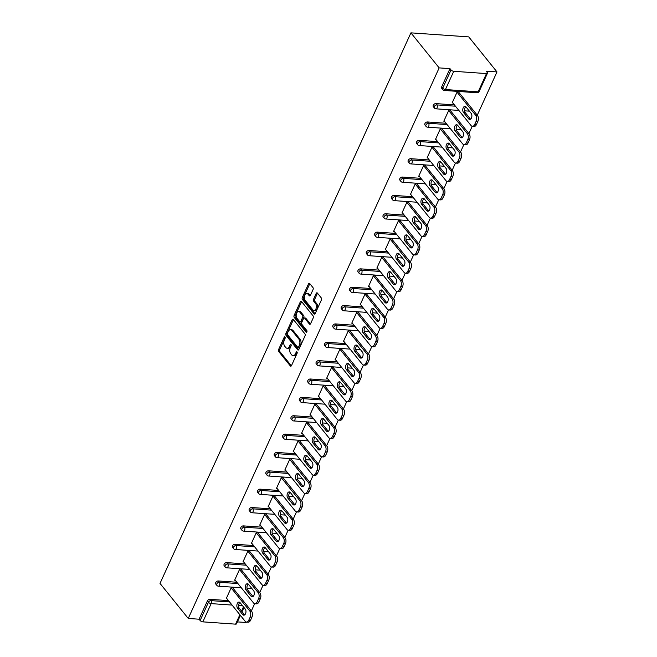 <?xml version="1.0" encoding="UTF-8"?>
<svg xmlns="http://www.w3.org/2000/svg" width="657" height="657" viewBox="0 0 657 657"><rect width="100%" height="100%" fill="white"/><g stroke="black" fill="none" stroke-linecap="round" stroke-linejoin="round"><path stroke-width="0.99" d="M284.998 337.025A0.986 0.583 -86 0 0 284.177 337.271L278.584 349.549A1.404 0.829 -86 0 0 278.699 351.503L290.337 365.933A1.404 0.829 -86 0 0 290.764 366.187A1.404 0.829 -86 0 0 291.511 365.579L297.104 353.31A0.986 0.583 -86 0 0 296.192 352.185L295.469 353.77A4.509 2.653 -86 0 1 293.088 355.7A4.509 2.653 -86 0 1 291.716 354.903L290.747 353.704A4.509 2.653 -86 0 1 290.369 347.438L291.092 345.853A0.986 0.583 -86 0 0 290.189 344.728L289.458 346.321A4.509 2.653 -86 0 1 287.076 348.251A4.509 2.653 -86 0 1 285.705 347.446L284.736 346.247A4.509 2.653 -86 0 1 284.358 339.981L285.081 338.396A0.986 0.583 -86 0 0 284.998 337.025M313.069 289.523A1.404 0.829 -86 0 0 312.946 287.569L309.685 283.52A1.404 0.829 -86 0 0 309.258 283.274A1.404 0.829 -86 0 0 308.511 283.873L302.302 297.506A1.404 0.829 -86 0 0 302.417 299.461L314.054 313.89A1.404 0.829 -86 0 0 314.481 314.145A1.404 0.829 -86 0 0 315.22 313.537L321.437 299.904A1.404 0.829 -86 0 0 321.314 297.95L317.372 293.063A1.404 0.829 -86 0 0 316.945 292.808A1.404 0.829 -86 0 0 316.198 293.416L313.545 299.247A1.404 0.829 -86 0 0 313.66 301.202L315.615 303.633A3.77 2.217 -86 0 1 316.263 307.919A3.77 2.217 -86 0 1 313.947 310.474A3.77 2.217 -86 0 1 312.798 309.808L305.144 300.306A3.77 2.217 -86 0 1 304.495 296.02A3.77 2.217 -86 0 1 306.811 293.457A3.77 2.217 -86 0 1 307.961 294.131L309.233 295.716A1.404 0.829 -86 0 0 309.661 295.962A1.404 0.829 -86 0 0 310.408 295.363L313.069 289.523M439.163 67.885L188.255 618.451L160.012 583.416L410.921 32.85L439.163 67.885L449.979 68.64L441.668 86.888L442.719 88.194L451.031 69.946L449.979 68.64M293.309 319.45A1.404 0.829 -86 0 0 292.882 319.195A1.404 0.829 -86 0 0 292.135 319.803L285.926 333.436A1.404 0.829 -86 0 0 286.041 335.39L297.678 349.82A1.404 0.829 -86 0 0 298.106 350.066A1.404 0.829 -86 0 0 298.853 349.467L305.062 335.834A1.404 0.829 -86 0 0 304.947 333.879L293.309 319.45M294.114 315.467L300.323 301.834A1.404 0.829 -86 0 1 301.07 301.235A1.404 0.829 -86 0 1 301.497 301.481L313.126 315.91A1.404 0.829 -86 0 1 313.249 317.873L310.589 323.704A1.404 0.829 -86 0 1 309.849 324.312A1.404 0.829 -86 0 1 309.422 324.057L304.7 318.21A1.404 0.829 -86 0 0 304.273 317.955A1.404 0.829 -86 0 0 303.526 318.563L301.76 322.431A1.404 0.829 -86 0 0 301.883 324.386L306.794 330.479A0.986 0.583 -86 0 1 306.055 332.097L294.229 317.43A1.404 0.829 -86 0 1 294.114 315.467L295.264 315.549L301.481 301.916L300.323 301.834M477.269 115.205L496.988 71.925L468.745 36.891L410.921 32.85M232.085 605.081L211.16 603.619L202.849 621.859L235.576 624.15L239.871 614.73M207.382 600.966L199.071 619.206L200.122 620.512L208.441 602.272L207.382 600.966A2.152 1.47 -38.9 0 1 209.92 599.324L228.488 600.621M240.388 615.379L236.545 623.822A2.152 0.928 -155.5 0 1 235.576 624.15M202.849 621.859A2.152 0.928 -155.5 0 1 200.122 620.512M472.202 126.325L468.901 133.56M463.834 144.68L460.532 151.923M455.465 163.043L452.164 170.286M447.097 181.406L443.803 188.641M438.736 199.761L435.435 207.004M430.368 218.124L427.066 225.367M421.999 236.479L418.698 243.722M413.631 254.842L410.329 262.086M405.262 273.205L401.961 280.44M396.894 291.56L393.6 298.804M388.533 309.923L385.232 317.167M380.165 328.286L376.863 335.522M371.796 346.641L368.495 353.885M363.428 365.005L360.126 372.248M355.059 383.36L351.758 390.603M346.691 401.723L343.397 408.966M338.33 420.086L335.029 427.321M329.962 438.441L326.66 445.684M321.593 456.804L318.292 464.047M313.225 475.167L309.923 482.402M304.856 493.522L301.555 500.765M296.488 511.885L293.194 519.129M288.127 530.24L284.826 537.483M279.759 548.603L276.457 555.847M271.39 566.966L268.089 574.202M263.022 585.321L259.72 592.565M254.653 603.684L251.352 610.928M246.285 622.048L246.079 622.499L237.423 621.892M486.484 73.584L453.757 71.293L445.438 89.541L478.173 91.824L486.484 73.584A2.152 0.928 24.5 0 0 487.453 73.247A2.152 0.928 24.5 0 0 487.231 72.484L486.18 71.17L496.988 71.925M226.879 598.626L226.254 598.584L231.346 587.399L233.079 587.522L232.865 587.99M442.777 89.664A2.152 2.152 0 0 0 444.304 90.461A2.152 1.265 94 0 0 445.438 89.541A2.152 0.928 24.5 0 1 442.719 88.194A2.152 1.47 141.1 0 0 442.777 89.664L441.726 88.358A2.152 1.47 -38.9 0 1 441.668 86.888M188.255 618.451L199.071 619.206M435.837 103.601L436.889 104.906A2.152 1.47 -38.9 0 0 434.351 106.549A2.152 1.47 141.1 0 0 434.408 108.027L433.357 106.721A2.152 1.47 -38.9 0 1 433.3 105.243A2.152 1.47 -38.9 0 1 435.837 103.601L454.406 104.898M427.469 121.964L428.52 123.27A2.152 1.47 -38.9 0 0 425.982 124.912A2.152 1.47 141.1 0 0 426.04 126.382L424.989 125.076A2.152 1.47 -38.9 0 1 424.931 123.606A2.152 1.47 -38.9 0 1 427.469 121.964L446.037 123.261M419.1 140.319L420.16 141.625A2.152 1.47 -38.9 0 0 417.614 143.275A2.152 1.47 141.1 0 0 417.68 144.745L416.62 143.44A2.152 1.47 -38.9 0 1 416.563 141.969A2.152 1.47 -38.9 0 1 419.1 140.319L437.669 141.616M410.732 158.682L411.791 159.988A2.152 1.47 -38.9 0 0 409.254 161.63A2.152 1.47 141.1 0 0 409.311 163.108L408.252 161.794A2.152 1.47 -38.9 0 1 408.194 160.324A2.152 1.47 -38.9 0 1 410.732 158.682L429.3 159.98M402.371 177.045L403.423 178.351A2.152 1.47 -38.9 0 0 400.885 179.993A2.152 1.47 141.1 0 0 400.942 181.463L399.891 180.158A2.152 1.47 -38.9 0 1 399.826 178.688A2.152 1.47 -38.9 0 1 402.371 177.045L420.932 178.343M394.003 195.4L395.054 196.706A2.152 1.47 -38.9 0 0 392.516 198.357A2.152 1.47 141.1 0 0 392.574 199.827L391.523 198.521A2.152 1.47 -38.9 0 1 391.465 197.043A2.152 1.47 -38.9 0 1 394.003 195.4L412.563 196.698M385.634 213.763L386.686 215.069A2.152 1.47 -38.9 0 0 384.148 216.711A2.152 1.47 141.1 0 0 384.205 218.181L383.154 216.876A2.152 1.47 -38.9 0 1 383.097 215.406A2.152 1.47 -38.9 0 1 385.634 213.763L404.203 215.061M377.266 232.118L378.317 233.432A2.152 1.47 -38.9 0 0 375.779 235.075A2.152 1.47 141.1 0 0 375.837 236.545L374.786 235.239A2.152 1.47 -38.9 0 1 374.728 233.769A2.152 1.47 -38.9 0 1 377.266 232.118L395.834 233.416M368.897 250.481L369.957 251.787A2.152 1.47 -38.9 0 0 367.411 253.43A2.152 1.47 141.1 0 0 367.477 254.908L366.417 253.602A2.152 1.47 -38.9 0 1 366.36 252.124A2.152 1.47 -38.9 0 1 368.897 250.481L387.466 251.779M360.529 268.844L361.588 270.15A2.152 1.47 -38.9 0 0 359.05 271.793A2.152 1.47 141.1 0 0 359.108 273.263L358.049 271.957A2.152 1.47 -38.9 0 1 357.991 270.487A2.152 1.47 -38.9 0 1 360.529 268.844L379.097 270.142M352.168 287.199L353.22 288.505A2.152 1.47 -38.9 0 0 350.682 290.156A2.152 1.47 141.1 0 0 350.739 291.626L349.688 290.32A2.152 1.47 -38.9 0 1 349.623 288.85A2.152 1.47 -38.9 0 1 352.168 287.199L370.729 288.497M343.8 305.562L344.851 306.868A2.152 1.47 -38.9 0 0 342.313 308.511A2.152 1.47 141.1 0 0 342.371 309.981L341.32 308.675A2.152 1.47 -38.9 0 1 341.262 307.205A2.152 1.47 -38.9 0 1 343.8 305.562L362.36 306.86M335.431 323.926L336.483 325.231A2.152 1.47 -38.9 0 0 333.945 326.874A2.152 1.47 141.1 0 0 334.002 328.344L332.951 327.038A2.152 1.47 -38.9 0 1 332.894 325.568A2.152 1.47 -38.9 0 1 335.431 323.926L354 325.223M327.063 342.281L328.114 343.586A2.152 1.47 -38.9 0 0 325.576 345.229A2.152 1.47 141.1 0 0 325.634 346.707L324.583 345.401A2.152 1.47 -38.9 0 1 324.525 343.923A2.152 1.47 -38.9 0 1 327.063 342.281L345.631 343.578M318.694 360.644L319.754 361.95A2.152 1.47 -38.9 0 0 317.208 363.592A2.152 1.47 141.1 0 0 317.274 365.062L316.214 363.756A2.152 1.47 -38.9 0 1 316.157 362.286A2.152 1.47 -38.9 0 1 318.694 360.644L337.263 361.941M310.326 378.999L311.385 380.313A2.152 1.47 -38.9 0 0 308.847 381.955A2.152 1.47 141.1 0 0 308.905 383.425L307.846 382.119A2.152 1.47 -38.9 0 1 307.788 380.649A2.152 1.47 -38.9 0 1 310.326 378.999L328.894 380.296M301.965 397.362L303.017 398.668A2.152 1.47 -38.9 0 0 300.479 400.31A2.152 1.47 141.1 0 0 300.536 401.788L299.485 400.474A2.152 1.47 -38.9 0 1 299.42 399.004A2.152 1.47 -38.9 0 1 301.965 397.362L320.526 398.659M293.597 415.725L294.648 417.031A2.152 1.47 -38.9 0 0 292.11 418.673A2.152 1.47 141.1 0 0 292.168 420.143L291.117 418.838A2.152 1.47 -38.9 0 1 291.059 417.367A2.152 1.47 -38.9 0 1 293.597 415.725L312.157 417.023M285.228 434.08L286.28 435.386A2.152 1.47 -38.9 0 0 283.742 437.036A2.152 1.47 141.1 0 0 283.799 438.506L282.748 437.201A2.152 1.47 -38.9 0 1 282.691 435.722A2.152 1.47 -38.9 0 1 285.228 434.08L303.797 435.377M276.86 452.443L277.911 453.749A2.152 1.47 -38.9 0 0 275.373 455.391A2.152 1.47 141.1 0 0 275.431 456.861L274.38 455.556A2.152 1.47 -38.9 0 1 274.322 454.086A2.152 1.47 -38.9 0 1 276.86 452.443L295.428 453.741M268.491 470.806L269.551 472.112A2.152 1.47 -38.9 0 0 267.005 473.754A2.152 1.47 141.1 0 0 267.07 475.225L266.011 473.919A2.152 1.47 -38.9 0 1 265.954 472.449A2.152 1.47 -38.9 0 1 268.491 470.806L287.06 472.104M260.123 489.161L261.182 490.467A2.152 1.47 -38.9 0 0 258.644 492.109A2.152 1.47 141.1 0 0 258.702 493.588L257.643 492.282A2.152 1.47 -38.9 0 1 257.585 490.804A2.152 1.47 -38.9 0 1 260.123 489.161L278.691 490.459M251.762 507.524L252.814 508.83A2.152 1.47 -38.9 0 0 250.276 510.473A2.152 1.47 141.1 0 0 250.333 511.943L249.282 510.637A2.152 1.47 -38.9 0 1 249.217 509.167A2.152 1.47 -38.9 0 1 251.762 507.524L270.323 508.822M243.394 525.879L244.445 527.193A2.152 1.47 -38.9 0 0 241.907 528.836A2.152 1.47 141.1 0 0 241.965 530.306L240.914 529A2.152 1.47 -38.9 0 1 240.856 527.53A2.152 1.47 -38.9 0 1 243.394 525.879L261.962 527.177M235.025 544.242L236.077 545.548A2.152 1.47 -38.9 0 0 233.539 547.191A2.152 1.47 141.1 0 0 233.596 548.669L232.545 547.355A2.152 1.47 -38.9 0 1 232.488 545.885A2.152 1.47 -38.9 0 1 235.025 544.242L253.594 545.54M226.657 562.606L227.708 563.911A2.152 1.47 -38.9 0 0 225.17 565.554A2.152 1.47 141.1 0 0 225.228 567.024L224.177 565.718A2.152 1.47 -38.9 0 1 224.119 564.248A2.152 1.47 -38.9 0 1 226.657 562.606L245.225 563.903M218.288 580.96L219.348 582.266A2.152 1.47 -38.9 0 0 216.802 583.917A2.152 1.47 141.1 0 0 216.867 585.387L215.808 584.081A2.152 1.47 -38.9 0 1 215.751 582.603A2.152 1.47 -38.9 0 1 218.288 580.96L236.857 582.258M241.234 569.635L241.448 569.159L239.715 569.044L234.623 580.221L235.247 580.262M249.603 551.272L249.816 550.804L248.083 550.681L242.983 561.858L243.616 561.907M257.971 532.909L258.185 532.441L256.452 532.318L251.352 543.503L251.984 543.544M266.34 514.554L266.553 514.078L264.812 513.963L259.72 525.14L260.353 525.189M274.7 496.191L274.922 495.723L273.181 495.6L268.089 506.785L268.721 506.826M283.068 477.836L283.282 477.36L281.549 477.237L276.457 488.422L277.082 488.463M291.437 459.473L291.651 459.005L289.918 458.882L284.826 470.059L285.45 470.108M299.806 441.11L300.019 440.642L298.286 440.519L293.186 451.704L293.819 451.745M308.174 422.755L308.388 422.279L306.655 422.164L301.555 433.341L302.187 433.382M316.543 404.392L316.756 403.924L315.015 403.8L309.923 414.978L310.556 415.027M324.903 386.029L325.125 385.56L323.384 385.437L318.292 396.623L318.924 396.664M333.271 367.674L333.485 367.206L331.752 367.082L326.66 378.26L327.285 378.309M341.64 349.31L341.854 348.842L340.121 348.719L335.029 359.905L335.653 359.946M350.009 330.956L350.222 330.479L348.489 330.364L343.389 341.541L344.022 341.583M358.377 312.592L358.591 312.124L356.858 312.001L351.758 323.178L352.39 323.228M366.746 294.229L366.959 293.761L365.218 293.638L360.126 304.823L360.759 304.864M375.106 275.874L375.328 275.398L373.587 275.283L368.495 286.46L369.119 286.501M383.474 257.511L383.688 257.043L381.955 256.92L376.863 268.097L377.488 268.146M391.843 239.148L392.057 238.68L390.324 238.557L385.232 249.742L385.856 249.783M400.212 220.793L400.425 220.325L398.692 220.202L393.592 231.379L394.225 231.428M408.58 202.43L408.794 201.962L407.061 201.839L401.961 213.024L402.593 213.065M416.949 184.075L417.162 183.599L415.421 183.484L410.329 194.661L410.962 194.702M425.309 165.712L425.531 165.244L423.79 165.121L418.698 176.298L419.322 176.347M433.677 147.349L433.891 146.881L432.158 146.757L427.066 157.943L427.691 157.984M442.046 128.994L442.26 128.517L440.527 128.402L435.427 139.58L436.059 139.621M450.415 110.631L450.628 110.162L448.895 110.039L443.795 121.216L444.428 121.266M458.783 92.276L458.997 91.799L457.264 91.676L452.164 102.862L452.796 102.903M451.031 69.946A2.152 0.928 24.5 0 0 453.757 71.293M287.076 348.251L288.234 348.333A4.509 2.653 -86 0 0 290.616 346.395L289.458 346.321M291.215 345.089L290.616 346.395M293.088 355.7L294.246 355.782A4.509 2.653 -86 0 0 296.627 353.852L295.469 353.77M297.227 352.538L296.627 353.852M285.204 337.632L279.734 349.631A1.404 0.829 -86 0 0 279.857 351.585L291.355 365.842M293.449 319.614A1.404 0.829 -86 0 0 293.293 319.885L287.084 333.51A1.404 0.829 -86 0 0 287.199 335.472L298.697 349.729M287.413 333.288A0.986 0.583 -86 0 0 287.495 334.651L297.703 347.323A0.986 0.583 -86 0 0 298.524 347.077L299.288 345.401A4.509 2.653 -86 0 0 298.902 339.135L291.922 330.479A4.509 2.653 -86 0 0 290.558 329.683A4.509 2.653 -86 0 0 288.168 331.613L287.413 333.288M298.861 347.405A0.986 0.583 -86 0 0 299.682 347.151L298.524 347.077M290.558 329.683L291.708 329.757A4.509 2.653 -86 0 1 293.079 330.561L300.06 339.217A4.509 2.653 -86 0 1 300.446 345.475L299.682 347.151M310.441 323.967L305.858 318.284A1.404 0.829 -86 0 0 305.431 318.037L304.273 317.955M306.901 331.793L295.387 317.503L294.229 317.43M299.806 312.132A3.77 2.217 -86 0 0 298.656 311.467A3.77 2.217 -86 0 0 296.34 314.03A3.77 2.217 -86 0 0 296.989 318.317L299.691 321.659A1.404 0.829 -86 0 0 300.118 321.914A1.404 0.829 -86 0 0 300.857 321.306L302.622 317.438A1.404 0.829 -86 0 0 302.499 315.483L299.806 312.132L300.963 312.215A3.77 2.217 -86 0 0 299.814 311.549L298.656 311.467M300.118 321.914L301.267 321.987A1.404 0.829 -86 0 0 302.015 321.388L300.857 321.306M300.963 312.215L303.657 315.557A1.404 0.829 -86 0 1 303.78 317.52L302.015 321.388M295.264 315.549A1.404 0.829 -86 0 0 295.387 317.503M306.811 293.457L307.969 293.539A3.77 2.217 -86 0 1 309.118 294.213L310.252 295.625M313.947 310.474L315.105 310.556A3.77 2.217 -86 0 0 317.421 307.993A3.77 2.217 -86 0 0 316.773 303.706L315.615 303.633M317.512 293.227A1.404 0.829 -86 0 0 317.356 293.49L314.703 299.329A1.404 0.829 -86 0 0 314.818 301.284L316.773 303.706M309.817 283.693A1.404 0.829 -86 0 0 309.669 283.955L303.452 297.588A1.404 0.829 -86 0 0 303.575 299.543L315.073 313.8M250.481 620.348L251.935 617.169L250.202 617.046L248.748 620.224L250.481 620.348A4.303 2.538 94 0 1 248.206 622.187L246.474 622.072A4.303 2.538 -86 0 0 248.748 620.224M250.202 617.046A4.303 2.538 -86 0 0 249.832 611.067L251.565 611.191L232.455 587.481M251.565 611.191A4.303 2.538 94 0 1 251.935 617.169M244.634 614.903A3.375 1.987 94 0 1 244.453 614.706L239.312 608.333A3.375 1.987 94 0 1 238.614 605.237A3.375 1.987 94 0 1 239.92 602.485M246.474 622.072A4.303 2.538 -86 0 1 245.168 621.308L226.468 598.108M249.832 611.067L231.133 587.875M237.579 608.21A3.375 1.987 94 0 1 237.005 604.374A3.375 1.987 94 0 1 239.074 602.083A3.375 1.987 94 0 1 240.101 602.683L245.233 609.047A3.375 1.987 94 0 1 245.817 612.891A3.375 1.987 94 0 1 243.739 615.182A3.375 1.987 94 0 1 242.712 614.582L237.579 608.21L239.312 608.333M258.85 601.984L260.303 598.806L258.562 598.691L257.117 601.861L258.85 601.984A4.303 2.538 94 0 1 256.575 603.832L254.842 603.709A4.303 2.538 -86 0 0 257.117 601.861M258.562 598.691A4.303 2.538 -86 0 0 258.201 592.704L259.934 592.828L240.823 569.118M259.934 592.828A4.303 2.538 94 0 1 260.303 598.806M253.002 596.54A3.375 1.987 94 0 1 252.822 596.342L247.681 589.97A3.375 1.987 94 0 1 246.975 586.882A3.375 1.987 94 0 1 248.289 584.122M254.842 603.709A4.303 2.538 -86 0 1 253.536 602.945L234.836 579.753M258.201 592.704L239.501 569.512M245.948 589.855A3.375 1.987 94 0 1 245.373 586.011A3.375 1.987 94 0 1 247.443 583.72A3.375 1.987 94 0 1 248.469 584.319L253.602 590.692A3.375 1.987 94 0 1 254.185 594.528A3.375 1.987 94 0 1 252.107 596.819A3.375 1.987 94 0 1 251.081 596.219L245.948 589.855L247.681 589.97M267.218 583.63L268.664 580.451L266.931 580.328L265.485 583.506L267.218 583.63A4.303 2.538 94 0 1 264.943 585.469L263.211 585.346A4.303 2.538 -86 0 0 265.485 583.506M266.931 580.328A4.303 2.538 -86 0 0 266.57 574.349L268.302 574.464L249.184 550.755M268.302 574.464A4.303 2.538 94 0 1 268.664 580.451M261.371 578.185A3.375 1.987 94 0 1 261.182 577.988L256.049 571.615A3.375 1.987 94 0 1 255.343 568.519A3.375 1.987 94 0 1 256.657 565.759M263.211 585.346A4.303 2.538 -86 0 1 261.897 584.582L243.197 561.39M266.57 574.349L247.87 551.149M254.316 571.491A3.375 1.987 94 0 1 253.742 567.656A3.375 1.987 94 0 1 255.811 565.365A3.375 1.987 94 0 1 256.838 565.964L261.971 572.329A3.375 1.987 94 0 1 262.545 576.164A3.375 1.987 94 0 1 260.476 578.464A3.375 1.987 94 0 1 259.449 577.864L254.316 571.491L256.049 571.615M275.587 565.266L277.032 562.088L275.299 561.965L273.854 565.143L275.587 565.266A4.303 2.538 94 0 1 273.312 567.106L271.579 566.991A4.303 2.538 -86 0 0 273.854 565.143M275.299 561.965A4.303 2.538 -86 0 0 274.93 555.986L276.671 556.109L257.552 532.4M276.671 556.109A4.303 2.538 94 0 1 277.032 562.088M269.731 559.821A3.375 1.987 94 0 1 269.551 559.624L264.418 553.251A3.375 1.987 94 0 1 263.712 550.164A3.375 1.987 94 0 1 265.017 547.404M271.579 566.991A4.303 2.538 -86 0 1 270.265 566.227L251.565 543.027M274.93 555.986L256.238 532.794M262.685 553.128A3.375 1.987 94 0 1 262.102 549.293A3.375 1.987 94 0 1 264.18 547.002A3.375 1.987 94 0 1 265.206 547.601L270.339 553.974A3.375 1.987 94 0 1 270.914 557.809A3.375 1.987 94 0 1 268.844 560.101A3.375 1.987 94 0 1 267.818 559.501L262.685 553.128L264.418 553.251M283.955 546.903L285.401 543.725L283.668 543.61L282.223 546.788L283.955 546.903A4.303 2.538 94 0 1 281.681 548.751L279.948 548.628A4.303 2.538 -86 0 0 282.223 546.788M283.668 543.61A4.303 2.538 -86 0 0 283.298 537.623L285.039 537.746L265.921 514.037M285.039 537.746A4.303 2.538 94 0 1 285.401 543.725M278.1 541.458A3.375 1.987 94 0 1 277.919 541.261L272.786 534.897A3.375 1.987 94 0 1 272.08 531.8A3.375 1.987 94 0 1 273.386 529.041M279.948 548.628A4.303 2.538 -86 0 1 278.634 547.864L259.934 524.672M283.298 537.623L264.599 514.431M271.045 534.773A3.375 1.987 94 0 1 270.47 530.938A3.375 1.987 94 0 1 272.548 528.639A3.375 1.987 94 0 1 273.567 529.238L278.708 535.611A3.375 1.987 94 0 1 279.282 539.446A3.375 1.987 94 0 1 277.213 541.738A3.375 1.987 94 0 1 276.186 541.146L271.045 534.773L272.786 534.897M292.324 528.548L293.769 525.37L292.037 525.247L290.583 528.425L292.324 528.548A4.303 2.538 94 0 1 290.049 530.388L288.308 530.265A4.303 2.538 -86 0 0 290.583 528.425M292.037 525.247A4.303 2.538 -86 0 0 291.667 519.268L293.4 519.391L274.289 495.682M293.4 519.391A4.303 2.538 94 0 1 293.769 525.37M286.468 523.103A3.375 1.987 94 0 1 286.288 522.906L281.155 516.533A3.375 1.987 94 0 1 280.449 513.437A3.375 1.987 94 0 1 281.754 510.686M288.308 530.265A4.303 2.538 -86 0 1 287.002 529.509L268.302 506.309M291.667 519.268L272.967 496.068M279.414 516.41A3.375 1.987 94 0 1 278.839 512.575A3.375 1.987 94 0 1 280.909 510.284A3.375 1.987 94 0 1 281.935 510.883L287.076 517.248A3.375 1.987 94 0 1 287.651 521.091A3.375 1.987 94 0 1 285.573 523.383A3.375 1.987 94 0 1 284.555 522.783L279.414 516.41L281.155 516.533M300.684 510.185L302.138 507.007L300.405 506.884L298.951 510.062L300.684 510.185A4.303 2.538 94 0 1 298.409 512.033L296.677 511.91A4.303 2.538 -86 0 0 298.951 510.062M300.405 506.884A4.303 2.538 -86 0 0 300.035 500.905L301.768 501.028L282.658 477.319M301.768 501.028A4.303 2.538 94 0 1 302.138 507.007M294.837 504.74A3.375 1.987 94 0 1 294.656 504.543L289.515 498.17A3.375 1.987 94 0 1 288.809 495.082A3.375 1.987 94 0 1 290.123 492.323M296.677 511.91A4.303 2.538 -86 0 1 295.371 511.146L276.671 487.954M300.035 500.905L281.336 477.713M287.782 498.055A3.375 1.987 94 0 1 287.208 494.212A3.375 1.987 94 0 1 289.277 491.921A3.375 1.987 94 0 1 290.304 492.52L295.436 498.893A3.375 1.987 94 0 1 296.02 502.728A3.375 1.987 94 0 1 293.942 505.019A3.375 1.987 94 0 1 292.915 504.42L287.782 498.055L289.515 498.17M309.053 491.822L310.506 488.652L308.765 488.529L307.32 491.707L309.053 491.822A4.303 2.538 94 0 1 306.778 493.67L305.045 493.547A4.303 2.538 -86 0 0 307.32 491.707M308.765 488.529A4.303 2.538 -86 0 0 308.404 482.55L310.137 482.665L291.026 458.956M310.137 482.665A4.303 2.538 94 0 1 310.506 488.652M303.206 486.385A3.375 1.987 94 0 1 303.025 486.18L297.884 479.815A3.375 1.987 94 0 1 297.178 476.719A3.375 1.987 94 0 1 298.492 473.96M305.045 493.547A4.303 2.538 -86 0 1 303.739 492.783L285.039 469.591M308.404 482.55L289.704 459.35M296.151 479.692A3.375 1.987 94 0 1 295.576 475.857A3.375 1.987 94 0 1 297.646 473.566A3.375 1.987 94 0 1 298.672 474.157L303.805 480.53A3.375 1.987 94 0 1 304.388 484.365A3.375 1.987 94 0 1 302.31 486.656A3.375 1.987 94 0 1 301.284 486.065L296.151 479.692L297.884 479.815M317.421 473.467L318.867 470.289L317.134 470.166L315.688 473.344L317.421 473.467A4.303 2.538 94 0 1 315.146 475.307L313.414 475.192A4.303 2.538 -86 0 0 315.688 473.344M317.134 470.166A4.303 2.538 -86 0 0 316.773 464.187L318.505 464.31L299.387 440.601M318.505 464.31A4.303 2.538 94 0 1 318.867 470.289M311.566 468.022A3.375 1.987 94 0 1 311.385 467.825L306.252 461.452A3.375 1.987 94 0 1 305.546 458.356A3.375 1.987 94 0 1 306.86 455.605M313.414 475.192A4.303 2.538 -86 0 1 312.1 474.428L293.4 451.228M316.773 464.187L298.073 440.995M304.52 461.329A3.375 1.987 94 0 1 303.945 457.494A3.375 1.987 94 0 1 306.014 455.202A3.375 1.987 94 0 1 307.041 455.802L312.174 462.167A3.375 1.987 94 0 1 312.748 466.01A3.375 1.987 94 0 1 310.679 468.301A3.375 1.987 94 0 1 309.652 467.702L304.52 461.329L306.252 461.452M325.79 455.104L327.235 451.926L325.502 451.811L324.057 454.981L325.79 455.104A4.303 2.538 94 0 1 323.515 456.952L321.782 456.829A4.303 2.538 -86 0 0 324.057 454.981M325.502 451.811A4.303 2.538 -86 0 0 325.133 445.824L326.874 445.947L307.755 422.237M326.874 445.947A4.303 2.538 94 0 1 327.235 451.926M319.934 449.659A3.375 1.987 94 0 1 319.754 449.462L314.621 443.089A3.375 1.987 94 0 1 313.915 440.001A3.375 1.987 94 0 1 315.22 437.242M321.782 456.829A4.303 2.538 -86 0 1 320.468 456.065L301.768 432.873M325.133 445.824L306.441 422.632M312.888 442.974A3.375 1.987 94 0 1 312.305 439.131A3.375 1.987 94 0 1 314.383 436.839A3.375 1.987 94 0 1 315.409 437.439L320.542 443.812A3.375 1.987 94 0 1 321.117 447.647A3.375 1.987 94 0 1 319.047 449.938A3.375 1.987 94 0 1 318.021 449.339L312.888 442.974L314.621 443.089M334.158 436.749L335.604 433.571L333.871 433.448L332.426 436.626L334.158 436.749A4.303 2.538 94 0 1 331.884 438.589L330.151 438.465A4.303 2.538 -86 0 0 332.426 436.626M333.871 433.448A4.303 2.538 -86 0 0 333.501 427.469L335.242 427.584L316.124 403.874M335.242 427.584A4.303 2.538 94 0 1 335.604 433.571M328.303 431.304A3.375 1.987 94 0 1 328.122 431.107L322.989 424.734A3.375 1.987 94 0 1 322.283 421.638A3.375 1.987 94 0 1 323.589 418.879M330.151 438.465A4.303 2.538 -86 0 1 328.837 437.702L310.137 414.51M333.501 427.469L314.802 404.269M321.248 424.611A3.375 1.987 94 0 1 320.673 420.776A3.375 1.987 94 0 1 322.751 418.484A3.375 1.987 94 0 1 323.77 419.084L328.911 425.449A3.375 1.987 94 0 1 329.486 429.284A3.375 1.987 94 0 1 327.416 431.583A3.375 1.987 94 0 1 326.389 430.984L321.248 424.611L322.989 424.734M342.527 418.386L343.972 415.208L342.24 415.084L340.786 418.263L342.527 418.386A4.303 2.538 94 0 1 340.252 420.234L338.511 420.11A4.303 2.538 -86 0 0 340.786 418.263M342.24 415.084A4.303 2.538 -86 0 0 341.87 409.106L343.603 409.229L324.492 385.519M343.603 409.229A4.303 2.538 94 0 1 343.972 415.208M336.671 412.941A3.375 1.987 94 0 1 336.491 412.744L331.358 406.371A3.375 1.987 94 0 1 330.652 403.283A3.375 1.987 94 0 1 331.957 400.524M338.511 420.11A4.303 2.538 -86 0 1 337.205 419.347L318.505 396.146M341.87 409.106L323.17 385.914M329.617 406.248A3.375 1.987 94 0 1 329.042 402.413A3.375 1.987 94 0 1 331.112 400.121A3.375 1.987 94 0 1 332.138 400.721L337.279 407.094A3.375 1.987 94 0 1 337.854 410.929A3.375 1.987 94 0 1 335.776 413.22A3.375 1.987 94 0 1 334.758 412.621L329.617 406.248L331.358 406.371M350.887 400.023L352.341 396.844L350.608 396.729L349.154 399.908L350.887 400.023A4.303 2.538 94 0 1 348.612 401.87L346.88 401.747A4.303 2.538 -86 0 0 349.154 399.908M350.608 396.729A4.303 2.538 -86 0 0 350.238 390.743L351.971 390.866L332.861 367.156M351.971 390.866A4.303 2.538 94 0 1 352.341 396.844M345.04 394.578A3.375 1.987 94 0 1 344.859 394.381L339.718 388.016A3.375 1.987 94 0 1 339.012 384.92A3.375 1.987 94 0 1 340.326 382.16M346.88 401.747A4.303 2.538 -86 0 1 345.574 400.984L326.874 377.791M350.238 390.743L331.539 367.55M337.985 387.893A3.375 1.987 94 0 1 337.411 384.058A3.375 1.987 94 0 1 339.48 381.758A3.375 1.987 94 0 1 340.507 382.358L345.639 388.73A3.375 1.987 94 0 1 346.223 392.566A3.375 1.987 94 0 1 344.145 394.857A3.375 1.987 94 0 1 343.118 394.266L337.985 387.893L339.718 388.016M359.256 381.668L360.709 378.489L358.968 378.366L357.523 381.545L359.256 381.668A4.303 2.538 94 0 1 356.981 383.507L355.248 383.392A4.303 2.538 -86 0 0 357.523 381.545M358.968 378.366A4.303 2.538 -86 0 0 358.607 372.388L360.34 372.511L341.229 348.801M360.34 372.511A4.303 2.538 94 0 1 360.709 378.489M353.409 376.223A3.375 1.987 94 0 1 353.228 376.026L348.087 369.653A3.375 1.987 94 0 1 347.381 366.557A3.375 1.987 94 0 1 348.695 363.806M355.248 383.392A4.303 2.538 -86 0 1 353.942 382.629L335.242 359.428M358.607 372.388L339.907 349.187M346.354 369.53A3.375 1.987 94 0 1 345.779 365.694A3.375 1.987 94 0 1 347.849 363.403A3.375 1.987 94 0 1 348.875 364.003L354.008 370.367A3.375 1.987 94 0 1 354.591 374.211A3.375 1.987 94 0 1 352.513 376.502A3.375 1.987 94 0 1 351.487 375.903L346.354 369.53L348.087 369.653M367.624 363.305L369.07 360.126L367.337 360.003L365.892 363.181L367.624 363.305A4.303 2.538 94 0 1 365.349 365.152L363.617 365.029A4.303 2.538 -86 0 0 365.892 363.181M367.337 360.003A4.303 2.538 -86 0 0 366.976 354.024L368.708 354.148L349.59 330.438M368.708 354.148A4.303 2.538 94 0 1 369.07 360.126M361.769 357.86A3.375 1.987 94 0 1 361.588 357.663L356.455 351.29A3.375 1.987 94 0 1 355.749 348.202A3.375 1.987 94 0 1 357.063 345.442M363.617 365.029A4.303 2.538 -86 0 1 362.303 364.265L343.603 341.073M366.976 354.024L348.276 330.832M354.723 351.175A3.375 1.987 94 0 1 354.139 347.331A3.375 1.987 94 0 1 356.217 345.04A3.375 1.987 94 0 1 357.244 345.639L362.377 352.012A3.375 1.987 94 0 1 362.951 355.848A3.375 1.987 94 0 1 360.882 358.139A3.375 1.987 94 0 1 359.855 357.539L354.723 351.175L356.455 351.29M375.993 344.95L377.438 341.771L375.705 341.648L374.26 344.826L375.993 344.95A4.303 2.538 94 0 1 373.718 346.789L371.985 346.666A4.303 2.538 -86 0 0 374.26 344.826M375.705 341.648A4.303 2.538 -86 0 0 375.336 335.67L377.077 335.784L357.958 312.075M377.077 335.784A4.303 2.538 94 0 1 377.438 341.771M370.137 339.505A3.375 1.987 94 0 1 369.957 339.299L364.824 332.935A3.375 1.987 94 0 1 364.118 329.839A3.375 1.987 94 0 1 365.423 327.079M371.985 346.666A4.303 2.538 -86 0 1 370.671 345.902L351.971 322.71M375.336 335.67L356.636 312.469M363.091 332.812A3.375 1.987 94 0 1 362.508 328.976A3.375 1.987 94 0 1 364.586 326.685A3.375 1.987 94 0 1 365.612 327.276L370.745 333.649A3.375 1.987 94 0 1 371.32 337.484A3.375 1.987 94 0 1 369.25 339.776A3.375 1.987 94 0 1 368.224 339.184L363.091 332.812L364.824 332.935M384.361 326.586L385.807 323.408L384.074 323.285L382.629 326.463L384.361 326.586A4.303 2.538 94 0 1 382.087 328.426L380.354 328.311A4.303 2.538 -86 0 0 382.629 326.463M384.074 323.285A4.303 2.538 -86 0 0 383.704 317.306L385.445 317.43L366.327 293.72M385.445 317.43A4.303 2.538 94 0 1 385.807 323.408M378.506 321.142A3.375 1.987 94 0 1 378.325 320.945L373.192 314.572A3.375 1.987 94 0 1 372.486 311.475A3.375 1.987 94 0 1 373.792 308.724M380.354 328.311A4.303 2.538 -86 0 1 379.04 327.547L360.34 304.347M383.704 317.306L365.005 294.114M371.451 314.448A3.375 1.987 94 0 1 370.877 310.613A3.375 1.987 94 0 1 372.954 308.322A3.375 1.987 94 0 1 373.973 308.921L379.114 315.286A3.375 1.987 94 0 1 379.689 319.13A3.375 1.987 94 0 1 377.619 321.421A3.375 1.987 94 0 1 376.592 320.821L371.451 314.448L373.192 314.572M392.73 308.223L394.175 305.045L392.443 304.93L390.989 308.1L392.73 308.223A4.303 2.538 94 0 1 390.455 310.071L388.714 309.948A4.303 2.538 -86 0 0 390.989 308.1M392.443 304.93A4.303 2.538 -86 0 0 392.073 298.943L393.806 299.066L374.695 275.357M393.806 299.066A4.303 2.538 94 0 1 394.175 305.045M386.874 302.778A3.375 1.987 94 0 1 386.694 302.581L381.553 296.208A3.375 1.987 94 0 1 380.855 293.121A3.375 1.987 94 0 1 382.16 290.361M388.714 309.948A4.303 2.538 -86 0 1 387.408 309.184L368.708 285.992M392.073 298.943L373.373 275.751M379.82 296.093A3.375 1.987 94 0 1 379.245 292.25A3.375 1.987 94 0 1 381.315 289.959A3.375 1.987 94 0 1 382.341 290.558L387.482 296.931A3.375 1.987 94 0 1 388.057 300.766A3.375 1.987 94 0 1 385.979 303.058A3.375 1.987 94 0 1 384.961 302.458L379.82 296.093L381.553 296.208M401.09 289.868L402.544 286.69L400.811 286.567L399.357 289.745L401.09 289.868A4.303 2.538 94 0 1 398.815 291.708L397.083 291.585A4.303 2.538 -86 0 0 399.357 289.745M400.811 286.567A4.303 2.538 -86 0 0 400.442 280.588L402.174 280.703L383.064 256.994M402.174 280.703A4.303 2.538 94 0 1 402.544 286.69M395.243 284.424A3.375 1.987 94 0 1 395.062 284.226L389.921 277.854A3.375 1.987 94 0 1 389.215 274.757A3.375 1.987 94 0 1 390.529 271.998M397.083 291.585A4.303 2.538 -86 0 1 395.777 290.821L377.077 267.629M400.442 280.588L381.742 257.388M388.188 277.73A3.375 1.987 94 0 1 387.614 273.895A3.375 1.987 94 0 1 389.683 271.604A3.375 1.987 94 0 1 390.71 272.203L395.843 278.568A3.375 1.987 94 0 1 396.426 282.403A3.375 1.987 94 0 1 394.348 284.703A3.375 1.987 94 0 1 393.321 284.103L388.188 277.73L389.921 277.854M409.459 271.505L410.912 268.327L409.171 268.204L407.726 271.382L409.459 271.505A4.303 2.538 94 0 1 407.184 273.353L405.451 273.23A4.303 2.538 -86 0 0 407.726 271.382M409.171 268.204A4.303 2.538 -86 0 0 408.81 262.225L410.543 262.348L391.432 238.639M410.543 262.348A4.303 2.538 94 0 1 410.912 268.327M403.612 266.06A3.375 1.987 94 0 1 403.431 265.863L398.29 259.49A3.375 1.987 94 0 1 397.584 256.402A3.375 1.987 94 0 1 398.898 253.643M405.451 273.23A4.303 2.538 -86 0 1 404.145 272.466L385.445 249.274M408.81 262.225L390.11 239.033M396.557 259.367A3.375 1.987 94 0 1 395.982 255.532A3.375 1.987 94 0 1 398.052 253.241A3.375 1.987 94 0 1 399.078 253.84L404.211 260.213A3.375 1.987 94 0 1 404.794 264.048A3.375 1.987 94 0 1 402.716 266.34A3.375 1.987 94 0 1 401.69 265.74L396.557 259.367L398.29 259.49M417.827 253.142L419.273 249.964L417.54 249.849L416.095 253.027L417.827 253.142A4.303 2.538 94 0 1 415.553 254.99L413.82 254.867A4.303 2.538 -86 0 0 416.095 253.027M417.54 249.849A4.303 2.538 -86 0 0 417.179 243.862L418.911 243.985L399.793 220.276M418.911 243.985A4.303 2.538 94 0 1 419.273 249.964M411.972 247.697A3.375 1.987 94 0 1 411.791 247.5L406.658 241.135A3.375 1.987 94 0 1 405.952 238.039A3.375 1.987 94 0 1 407.266 235.28M413.82 254.867A4.303 2.538 -86 0 1 412.506 254.103L393.806 230.911M417.179 243.862L398.479 220.67M404.926 241.012A3.375 1.987 94 0 1 404.342 237.177A3.375 1.987 94 0 1 406.42 234.877A3.375 1.987 94 0 1 407.447 235.477L412.58 241.85A3.375 1.987 94 0 1 413.154 245.685A3.375 1.987 94 0 1 411.085 247.976A3.375 1.987 94 0 1 410.058 247.385L404.926 241.012L406.658 241.135M426.196 234.787L427.641 231.609L425.908 231.486L424.463 234.664L426.196 234.787A4.303 2.538 94 0 1 423.921 236.627L422.188 236.512A4.303 2.538 -86 0 0 424.463 234.664M425.908 231.486A4.303 2.538 -86 0 0 425.539 225.507L427.28 225.63L408.161 201.921M427.28 225.63A4.303 2.538 94 0 1 427.641 231.609M420.34 229.342A3.375 1.987 94 0 1 420.16 229.145L415.027 222.772A3.375 1.987 94 0 1 414.321 219.676A3.375 1.987 94 0 1 415.626 216.925M422.188 236.512A4.303 2.538 -86 0 1 420.874 235.748L402.174 212.548M425.539 225.507L406.839 202.307M413.294 222.649A3.375 1.987 94 0 1 412.711 218.814A3.375 1.987 94 0 1 414.789 216.523A3.375 1.987 94 0 1 415.815 217.122L420.948 223.487A3.375 1.987 94 0 1 421.523 227.33A3.375 1.987 94 0 1 419.453 229.622A3.375 1.987 94 0 1 418.427 229.022L413.294 222.649L415.027 222.772M434.564 216.424L436.01 213.246L434.277 213.123L432.832 216.301L434.564 216.424A4.303 2.538 94 0 1 432.29 218.272L430.549 218.149A4.303 2.538 -86 0 0 432.832 216.301M434.277 213.123A4.303 2.538 -86 0 0 433.907 207.144L435.648 207.267L416.53 183.558M435.648 207.267A4.303 2.538 94 0 1 436.01 213.246M428.709 210.979A3.375 1.987 94 0 1 428.528 210.782L423.395 204.409A3.375 1.987 94 0 1 422.689 201.321A3.375 1.987 94 0 1 423.995 198.562M430.549 218.149A4.303 2.538 -86 0 1 429.243 217.385L410.543 194.193M433.907 207.144L415.208 183.952M421.654 204.294A3.375 1.987 94 0 1 421.08 200.451A3.375 1.987 94 0 1 423.157 198.159A3.375 1.987 94 0 1 424.176 198.759L429.317 205.132A3.375 1.987 94 0 1 429.892 208.967A3.375 1.987 94 0 1 427.822 211.258A3.375 1.987 94 0 1 426.795 210.659L421.654 204.294L423.395 204.409M442.933 198.069L444.378 194.891L442.646 194.768L441.192 197.946L442.933 198.069A4.303 2.538 94 0 1 440.658 199.909L438.917 199.785A4.303 2.538 -86 0 0 441.192 197.946M442.646 194.768A4.303 2.538 -86 0 0 442.276 188.789L444.009 188.904L424.898 165.194M444.009 188.904A4.303 2.538 94 0 1 444.378 194.891M437.077 192.624A3.375 1.987 94 0 1 436.897 192.419L431.756 186.054A3.375 1.987 94 0 1 431.058 182.958A3.375 1.987 94 0 1 432.363 180.199M438.917 199.785A4.303 2.538 -86 0 1 437.611 199.022L418.911 175.83M442.276 188.789L423.576 165.589M430.023 185.931A3.375 1.987 94 0 1 429.448 182.096A3.375 1.987 94 0 1 431.518 179.804A3.375 1.987 94 0 1 432.544 180.396L437.685 186.769A3.375 1.987 94 0 1 438.26 190.604A3.375 1.987 94 0 1 436.182 192.895A3.375 1.987 94 0 1 435.164 192.304L430.023 185.931L431.756 186.054M451.293 179.706L452.747 176.528L451.014 176.405L449.56 179.583L451.293 179.706A4.303 2.538 94 0 1 449.018 181.546L447.286 181.431A4.303 2.538 -86 0 0 449.56 179.583M451.014 176.405A4.303 2.538 -86 0 0 450.645 170.426L452.377 170.549L433.267 146.84M452.377 170.549A4.303 2.538 94 0 1 452.747 176.528M445.446 174.261A3.375 1.987 94 0 1 445.265 174.064L440.124 167.691A3.375 1.987 94 0 1 439.418 164.595A3.375 1.987 94 0 1 440.732 161.844M447.286 181.431A4.303 2.538 -86 0 1 445.98 180.667L427.28 157.466M450.645 170.426L431.945 147.234M438.391 167.568A3.375 1.987 94 0 1 437.817 163.733A3.375 1.987 94 0 1 439.886 161.441A3.375 1.987 94 0 1 440.913 162.041L446.046 168.414A3.375 1.987 94 0 1 446.629 172.249A3.375 1.987 94 0 1 444.551 174.54A3.375 1.987 94 0 1 443.524 173.941L438.391 167.568L440.124 167.691M459.662 161.343L461.115 158.165L459.374 158.05L457.929 161.228L459.662 161.343A4.303 2.538 94 0 1 457.387 163.191L455.654 163.067A4.303 2.538 -86 0 0 457.929 161.228M459.374 158.05A4.303 2.538 -86 0 0 459.013 152.063L460.746 152.186L441.635 128.476M460.746 152.186A4.303 2.538 94 0 1 461.115 158.165M453.815 155.898A3.375 1.987 94 0 1 453.634 155.701L448.493 149.336A3.375 1.987 94 0 1 447.787 146.24A3.375 1.987 94 0 1 449.101 143.481M455.654 163.067A4.303 2.538 -86 0 1 454.348 162.304L435.648 139.112M459.013 152.063L440.313 128.871M446.76 149.213A3.375 1.987 94 0 1 446.185 145.369A3.375 1.987 94 0 1 448.255 143.078A3.375 1.987 94 0 1 449.281 143.678L454.414 150.051A3.375 1.987 94 0 1 454.997 153.886A3.375 1.987 94 0 1 452.919 156.177A3.375 1.987 94 0 1 451.893 155.578L446.76 149.213L448.493 149.336M468.03 142.988L469.476 139.81L467.743 139.686L466.298 142.865L468.03 142.988A4.303 2.538 94 0 1 465.756 144.827L464.023 144.704A4.303 2.538 -86 0 0 466.298 142.865M467.743 139.686A4.303 2.538 -86 0 0 467.382 133.708L469.114 133.823L449.996 110.113M469.114 133.823A4.303 2.538 94 0 1 469.476 139.81M462.175 137.543A3.375 1.987 94 0 1 461.994 137.346L456.861 130.973A3.375 1.987 94 0 1 456.155 127.877A3.375 1.987 94 0 1 457.469 125.117M464.023 144.704A4.303 2.538 -86 0 1 462.709 143.94L444.009 120.748M467.382 133.708L448.682 110.507M455.129 130.85A3.375 1.987 94 0 1 454.545 127.015A3.375 1.987 94 0 1 456.623 124.723A3.375 1.987 94 0 1 457.65 125.323L462.783 131.687A3.375 1.987 94 0 1 463.357 135.523A3.375 1.987 94 0 1 461.288 137.822A3.375 1.987 94 0 1 460.261 137.223L455.129 130.85L456.861 130.973M476.399 124.625L477.844 121.446L476.111 121.323L474.666 124.502L476.399 124.625A4.303 2.538 94 0 1 474.124 126.473L472.391 126.349A4.303 2.538 -86 0 0 474.666 124.502M476.111 121.323A4.303 2.538 -86 0 0 475.742 115.345L477.483 115.468L458.364 91.758M477.483 115.468A4.303 2.538 94 0 1 477.844 121.446M470.543 119.18A3.375 1.987 94 0 1 470.363 118.983L465.23 112.61A3.375 1.987 94 0 1 464.524 109.522A3.375 1.987 94 0 1 465.829 106.763M472.391 126.349A4.303 2.538 -86 0 1 471.077 125.586L452.377 102.393M475.742 115.345L457.042 92.152M463.497 112.487A3.375 1.987 94 0 1 462.914 108.651A3.375 1.987 94 0 1 464.992 106.36A3.375 1.987 94 0 1 466.018 106.96L471.151 113.333A3.375 1.987 94 0 1 471.726 117.168A3.375 1.987 94 0 1 469.656 119.459A3.375 1.987 94 0 1 468.63 118.86L463.497 112.487L465.23 112.61M285.154 337.345L284.177 337.271M297.178 352.251L296.192 352.185M291.166 344.802L290.189 344.728M241.53 611.084L243.46 606.846M242.63 605.82L238.59 605.54M209.92 599.324L210.979 600.629A2.152 1.265 -86 0 1 211.16 603.619A2.152 0.928 -155.5 0 1 208.441 602.272A2.152 1.47 -38.9 0 1 210.979 600.629L229.539 601.927M444.304 90.461L477.031 92.752A2.152 1.265 94 0 0 478.173 91.824A2.152 0.928 24.5 0 0 479.142 91.495L487.453 73.247M237.908 583.564L219.348 582.266A2.152 1.265 -86 0 1 219.528 585.264A2.152 1.265 94 0 1 218.387 586.184L241.308 587.785M251.68 588.302A2.152 1.265 94 0 1 251.122 588.467A2.152 2.152 0 0 0 251.771 588.417M225.228 567.024A2.152 2.152 0 0 0 226.755 567.82A2.152 1.265 94 0 0 227.897 566.901A2.152 1.265 -86 0 0 227.708 563.911L246.276 565.209M233.596 548.669A2.152 2.152 0 0 0 235.124 549.466A2.152 1.265 94 0 0 236.265 548.538A2.152 1.265 -86 0 0 236.077 545.548L254.645 546.846M241.965 530.306A2.152 2.152 0 0 0 243.492 531.102A2.152 1.265 94 0 0 244.626 530.183A2.152 1.265 -86 0 0 244.445 527.193L263.014 528.491M250.333 511.943A2.152 2.152 0 0 0 251.861 512.739A2.152 1.265 94 0 0 252.994 511.819A2.152 1.265 -86 0 0 252.814 508.83L271.382 510.128M258.702 493.588A2.152 2.152 0 0 0 260.221 494.384A2.152 1.265 94 0 0 261.363 493.456A2.152 1.265 -86 0 0 261.182 490.467L279.742 491.764M267.07 475.225A2.152 2.152 0 0 0 268.59 476.021A2.152 1.265 94 0 0 269.731 475.101A2.152 1.265 -86 0 0 269.551 472.112L288.111 473.41M275.431 456.861A2.152 2.152 0 0 0 276.958 457.658A2.152 1.265 94 0 0 278.1 456.738A2.152 1.265 -86 0 0 277.911 453.749L296.479 455.046M283.799 438.506A2.152 2.152 0 0 0 285.327 439.303A2.152 1.265 94 0 0 286.468 438.383A2.152 1.265 -86 0 0 286.28 435.386L304.848 436.683M292.168 420.143A2.152 2.152 0 0 0 293.695 420.94A2.152 1.265 94 0 0 294.829 420.02A2.152 1.265 -86 0 0 294.648 417.031L313.217 418.328M300.536 401.788A2.152 2.152 0 0 0 302.064 402.585A2.152 1.265 94 0 0 303.197 401.657A2.152 1.265 -86 0 0 303.017 398.668L321.585 399.965M308.905 383.425A2.152 2.152 0 0 0 310.424 384.222A2.152 1.265 94 0 0 311.566 383.302A2.152 1.265 -86 0 0 311.385 380.313L329.945 381.61M317.274 365.062A2.152 2.152 0 0 0 318.793 365.859A2.152 1.265 94 0 0 319.934 364.939A2.152 1.265 -86 0 0 319.754 361.95L338.314 363.247M325.634 346.707A2.152 2.152 0 0 0 327.161 347.504A2.152 1.265 94 0 0 328.303 346.576A2.152 1.265 -86 0 0 328.114 343.586L346.682 344.884M334.002 328.344A2.152 2.152 0 0 0 335.53 329.141A2.152 1.265 94 0 0 336.671 328.221A2.152 1.265 -86 0 0 336.483 325.231L355.051 326.529M342.371 309.981A2.152 2.152 0 0 0 343.898 310.777A2.152 1.265 94 0 0 345.032 309.858A2.152 1.265 -86 0 0 344.851 306.868L363.42 308.166M350.739 291.626A2.152 2.152 0 0 0 352.267 292.422A2.152 1.265 94 0 0 353.4 291.503A2.152 1.265 -86 0 0 353.22 288.505L371.788 289.803M359.108 273.263A2.152 2.152 0 0 0 360.627 274.059A2.152 1.265 94 0 0 361.769 273.14A2.152 1.265 -86 0 0 361.588 270.15L380.148 271.448M367.477 254.908A2.152 2.152 0 0 0 368.996 255.704A2.152 1.265 94 0 0 370.137 254.776A2.152 1.265 -86 0 0 369.957 251.787L388.517 253.085M375.837 236.545A2.152 2.152 0 0 0 377.364 237.341A2.152 1.265 94 0 0 378.506 236.421A2.152 1.265 -86 0 0 378.317 233.432L396.885 234.73M384.205 218.181A2.152 2.152 0 0 0 385.733 218.978A2.152 1.265 94 0 0 386.874 218.058A2.152 1.265 -86 0 0 386.686 215.069L405.254 216.367M392.574 199.827A2.152 2.152 0 0 0 394.101 200.623A2.152 1.265 94 0 0 395.235 199.695A2.152 1.265 -86 0 0 395.054 196.706L413.623 198.003M400.942 181.463A2.152 2.152 0 0 0 402.47 182.26A2.152 1.265 94 0 0 403.603 181.34A2.152 1.265 -86 0 0 403.423 178.351L421.991 179.648M409.311 163.108A2.152 2.152 0 0 0 410.83 163.897A2.152 1.265 94 0 0 411.972 162.977A2.152 1.265 -86 0 0 411.791 159.988L430.351 161.285M417.68 144.745A2.152 2.152 0 0 0 419.199 145.542A2.152 1.265 94 0 0 420.34 144.622A2.152 1.265 -86 0 0 420.16 141.625L438.72 142.922M426.04 126.382A2.152 2.152 0 0 0 427.567 127.179A2.152 1.265 94 0 0 428.709 126.259A2.152 1.265 -86 0 0 428.52 123.27L447.089 124.567M434.408 108.027A2.152 2.152 0 0 0 435.936 108.824A2.152 1.265 94 0 0 437.069 107.896A2.152 1.265 -86 0 0 436.889 104.906L455.457 106.204M260.041 569.939A2.152 1.265 94 0 1 259.482 570.112A2.152 2.152 0 0 0 260.139 570.054M268.409 551.576A2.152 1.265 94 0 1 267.851 551.749A2.152 2.152 0 0 0 268.508 551.699M276.778 533.221A2.152 1.265 94 0 1 276.219 533.385A2.152 2.152 0 0 0 276.868 533.336M285.146 514.858A2.152 1.265 94 0 1 284.588 515.031A2.152 2.152 0 0 0 285.237 514.973M293.515 496.503A2.152 1.265 94 0 1 292.956 496.667A2.152 2.152 0 0 0 293.605 496.618M301.883 478.14A2.152 1.265 94 0 1 301.325 478.312A2.152 2.152 0 0 0 301.974 478.255M310.244 459.777A2.152 1.265 94 0 1 309.685 459.949A2.152 2.152 0 0 0 310.342 459.892M318.612 441.422A2.152 1.265 94 0 1 318.054 441.586A2.152 2.152 0 0 0 318.711 441.537M326.981 423.059A2.152 1.265 94 0 1 326.422 423.231A2.152 2.152 0 0 0 327.071 423.174M335.349 404.696A2.152 1.265 94 0 1 334.791 404.868A2.152 2.152 0 0 0 335.44 404.819M343.718 386.341A2.152 1.265 94 0 1 343.159 386.505A2.152 2.152 0 0 0 343.808 386.456M352.078 367.977A2.152 1.265 94 0 1 351.528 368.15A2.152 2.152 0 0 0 352.177 368.092M360.447 349.623A2.152 1.265 94 0 1 359.888 349.787A2.152 2.152 0 0 0 360.545 349.738M368.815 331.259A2.152 1.265 94 0 1 368.257 331.432A2.152 2.152 0 0 0 368.914 331.374M377.184 312.896A2.152 1.265 94 0 1 376.625 313.069A2.152 2.152 0 0 0 377.274 313.011M385.552 294.541A2.152 1.265 94 0 1 384.994 294.706A2.152 2.152 0 0 0 385.643 294.656M393.921 276.178A2.152 1.265 94 0 1 393.362 276.351A2.152 2.152 0 0 0 394.011 276.293M402.281 257.815A2.152 1.265 94 0 1 401.731 257.987A2.152 2.152 0 0 0 402.38 257.938M410.65 239.46A2.152 1.265 94 0 1 410.091 239.633A2.152 2.152 0 0 0 410.748 239.575M419.018 221.097A2.152 1.265 94 0 1 418.46 221.269A2.152 2.152 0 0 0 419.117 221.212M427.387 202.742A2.152 1.265 94 0 1 426.828 202.906A2.152 2.152 0 0 0 427.477 202.857M435.755 184.379A2.152 1.265 94 0 1 435.197 184.551A2.152 2.152 0 0 0 435.846 184.494M444.124 166.016A2.152 1.265 94 0 1 443.565 166.188A2.152 2.152 0 0 0 444.214 166.131M452.484 147.661A2.152 1.265 94 0 1 451.934 147.825A2.152 2.152 0 0 0 452.583 147.776M460.853 129.298A2.152 1.265 94 0 1 460.294 129.47A2.152 2.152 0 0 0 460.951 129.413M469.221 110.934A2.152 1.265 94 0 1 468.663 111.107A2.152 2.152 0 0 0 469.32 111.058M291.223 365.998L290.337 365.933M279.857 351.585L278.699 351.503M279.734 349.631L278.584 349.549M298.565 349.885L297.678 349.82M287.199 335.472L286.041 335.39M287.084 333.51L285.926 333.436M293.293 319.885L292.135 319.803M300.446 345.475L299.288 345.401M300.06 339.217L298.902 339.135M293.079 330.561L291.922 330.479M310.309 324.123L309.422 324.057M305.858 318.284L304.7 318.21M306.679 332.138L306.055 332.097M303.78 317.52L302.622 317.438M303.657 315.557L302.499 315.483M310.12 295.773L309.233 295.716M309.118 294.213L307.961 294.131M314.818 301.284L313.66 301.202M314.703 299.329L313.545 299.247M317.356 293.49L316.198 293.416M314.941 313.956L314.054 313.89M303.575 299.543L302.417 299.461M303.452 297.588L302.302 297.506M309.669 283.955L308.511 283.873M244.453 614.706L242.712 614.582M252.822 596.342L251.081 596.219M261.182 577.988L259.449 577.864M269.551 559.624L267.818 559.501M277.919 541.261L276.186 541.146M286.288 522.906L284.555 522.783M294.656 504.543L292.915 504.42M303.025 486.18L301.284 486.065M311.385 467.825L309.652 467.702M319.754 449.462L318.021 449.339M328.122 431.107L326.389 430.984M336.491 412.744L334.758 412.621M344.859 394.381L343.118 394.266M353.228 376.026L351.487 375.903M361.588 357.663L359.855 357.539M369.957 339.299L368.224 339.184M378.325 320.945L376.592 320.821M386.694 302.581L384.961 302.458M395.062 284.226L393.321 284.103M403.431 265.863L401.69 265.74M411.791 247.5L410.058 247.385M420.16 229.145L418.427 229.022M428.528 210.782L426.795 210.659M436.897 192.419L435.164 192.304M445.265 174.064L443.524 173.941M453.634 155.701L451.893 155.578M461.994 137.346L460.261 137.223M470.363 118.983L468.63 118.86M242.055 611.733L243.985 607.495M216.867 585.387A2.152 2.152 0 0 0 218.387 586.184M246.991 588.179L251.122 588.467M226.755 567.82L249.676 569.422M255.359 569.824L259.482 570.112M235.124 549.466L258.045 551.067M263.728 551.461L267.851 551.749M243.492 531.102L266.413 532.704M272.097 533.098L276.219 533.385M251.861 512.739L274.782 514.341M280.465 514.743L284.588 515.031M260.221 494.384L283.142 495.986M288.825 496.38L292.956 496.667M268.59 476.021L291.511 477.623M297.194 478.017L301.325 478.312M276.958 457.658L299.879 459.268M305.562 459.662L309.685 459.949M285.327 439.303L308.248 440.904M313.931 441.299L318.054 441.586M293.695 420.94L316.617 422.541M322.3 422.944L326.422 423.231M302.064 402.585L324.985 404.186M330.668 404.581L334.791 404.868M310.424 384.222L333.345 385.823M339.028 386.217L343.159 386.505M318.793 365.859L341.714 367.46M347.397 367.863L351.528 368.15M327.161 347.504L350.082 349.105M355.766 349.499L359.888 349.787M335.53 329.141L358.451 330.742M364.134 331.144L368.257 331.432M343.898 310.777L366.82 312.387M372.503 312.781L376.625 313.069M352.267 292.422L375.188 294.024M380.871 294.418L384.994 294.706M360.627 274.059L383.548 275.661M389.231 276.063L393.362 276.351M368.996 255.704L391.917 257.306M397.6 257.7L401.731 257.987M377.364 237.341L400.285 238.943M405.969 239.337L410.091 239.633M385.733 218.978L408.654 220.58M414.337 220.982L418.46 221.269M394.101 200.623L417.023 202.225M422.706 202.619L426.828 202.906M402.47 182.26L425.391 183.861M431.074 184.264L435.197 184.551M410.83 163.897L433.751 165.507M439.434 165.901L443.565 166.188M419.199 145.542L442.12 147.143M447.803 147.538L451.934 147.825M427.567 127.179L450.488 128.78M456.172 129.183L460.294 129.47M435.936 108.824L458.857 110.425M464.54 110.819L468.663 111.107M477.031 92.752A2.152 2.152 0 0 0 479.142 91.495M299.157 347.578L298.007 347.496"/></g></svg>
